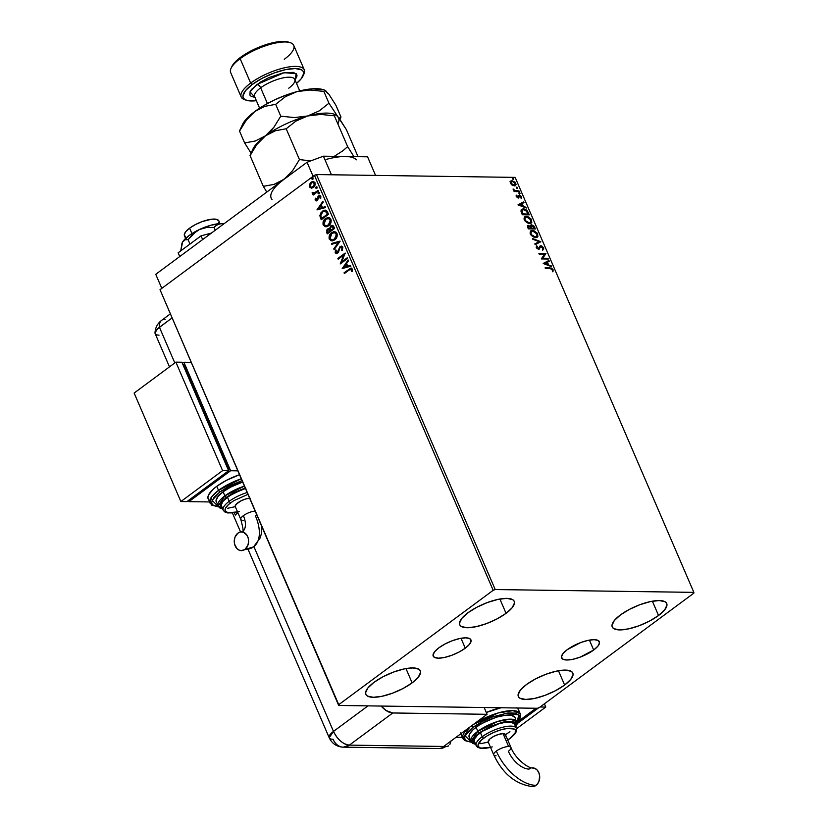 <?xml version="1.0" encoding="UTF-8"?>
<svg xmlns="http://www.w3.org/2000/svg" width="828" height="828" viewBox="0 0 828 828"><rect width="100%" height="100%" fill="white"/><g stroke="black" fill="none" stroke-linecap="round" stroke-linejoin="round"><path stroke-width="1.24" d="M593.686 650.021L589.422 640.106L593.686 650.021L580.107 657.153L572.852 659.295L566.756 659.999L562.75 659.15L561.436 656.883L563.03 653.551L567.284 649.638A20.545 6.665 -23.3 0 1 586.721 640.686A20.545 6.665 -23.3 0 1 599.348 641.7A20.545 6.665 -23.3 0 1 593.686 650.021A20.545 6.665 -23.3 0 1 574.259 658.974A20.545 6.665 -23.3 0 1 561.622 657.949A20.545 6.665 -23.3 0 1 567.284 649.638L580.863 642.507L588.118 640.365L594.214 639.661L598.23 640.51L599.534 642.766L597.94 646.109L593.686 650.021M465.274 648.189L460.999 638.274L465.274 648.189L459.012 652.071L451.695 655.321L444.439 657.473L438.333 658.167L434.327 657.328L433.023 655.062L434.617 651.719L438.871 647.817A20.545 6.665 -23.3 0 1 458.298 638.854A20.545 6.665 -23.3 0 1 470.935 639.878A20.545 6.665 -23.3 0 1 465.274 648.189A20.545 6.665 -23.3 0 1 445.837 657.142A20.545 6.665 -23.3 0 1 433.199 656.128A20.545 6.665 -23.3 0 1 438.871 647.817L445.122 643.936L452.44 640.675L459.706 638.533L465.802 637.829L469.807 638.678L471.111 640.944L469.517 644.287L465.274 648.189M412.137 682.872L405.968 668.569L412.137 682.872L403.091 688.472L392.534 693.181L382.05 696.276L373.242 697.29L367.456 696.069L365.997 694.661L365.572 692.798L367.87 687.975L374.008 682.334A29.663 9.615 -23.3 0 1 402.066 669.407A29.663 9.615 -23.3 0 1 420.313 670.877A29.663 9.615 -23.3 0 1 412.137 682.872A29.663 9.615 -23.3 0 1 384.078 695.81A29.663 9.615 -23.3 0 1 365.831 694.34A29.663 9.615 -23.3 0 1 374.008 682.334L383.053 676.735L393.611 672.036L404.095 668.931L412.903 667.927L418.689 669.148L420.148 670.545L420.572 672.419L418.275 677.232L412.137 682.872M658.55 615.494L652.381 601.19L658.55 615.494L649.504 621.093L638.947 625.802L628.462 628.897L619.654 629.911L613.869 628.69L612.409 627.282L611.985 625.419L614.283 620.596L620.42 614.956A29.663 9.615 -23.3 0 1 648.479 602.028A29.663 9.615 -23.3 0 1 666.726 603.498A29.663 9.615 -23.3 0 1 658.55 615.494A29.663 9.615 -23.3 0 1 630.491 628.431A29.663 9.615 -23.3 0 1 612.244 626.951A29.663 9.615 -23.3 0 1 620.42 614.956L629.456 609.356L640.023 604.647L650.508 601.552L659.305 600.538L665.091 601.759L666.561 603.167L666.985 605.03L664.677 609.853L658.55 615.494M564.634 685.046L558.465 670.742L564.634 685.046L555.588 690.645L545.031 695.344L534.546 698.439L525.739 699.453L519.953 698.232L518.494 696.834L518.069 694.961L520.367 690.138L526.504 684.508A29.663 9.615 -23.3 0 1 554.563 671.57A29.663 9.615 -23.3 0 1 572.81 673.04A29.663 9.615 -23.3 0 1 564.634 685.046A29.663 9.615 -23.3 0 1 536.575 697.973A29.663 9.615 -23.3 0 1 518.328 696.503A29.663 9.615 -23.3 0 1 526.504 684.508L535.54 678.908L546.107 674.199L556.592 671.104L565.389 670.09L571.175 671.311L572.645 672.719L573.069 674.582L570.761 679.405L564.634 685.046M506.053 613.331L499.884 599.017L506.053 613.331L497.007 618.92L486.45 623.629L475.965 626.724L467.158 627.738L461.372 626.517L459.913 625.109L459.488 623.246L461.786 618.423L467.923 612.782A29.663 9.615 -23.3 0 1 495.982 599.855A29.663 9.615 -23.3 0 1 514.229 601.325A29.663 9.615 -23.3 0 1 506.053 613.331A29.663 9.615 -23.3 0 1 477.994 626.258A29.663 9.615 -23.3 0 1 459.747 624.788A29.663 9.615 -23.3 0 1 467.923 612.782L476.969 607.183L487.526 602.484L498.011 599.389L506.819 598.375L512.604 599.596L514.064 600.993L514.488 602.867L512.19 607.69L506.053 613.331M495.216 589.546L316.493 174.563L515.14 177.389L693.864 592.372L495.216 589.546L493.167 590.302L338.735 704.669L160.011 289.686L314.454 175.319L493.167 590.302L338.735 704.669L338.693 705.456L537.341 708.282L539.38 707.526L693.823 593.159L693.864 592.372L495.216 589.546L493.167 590.302L314.454 175.319L160.011 289.686L338.693 705.456L537.341 708.282L539.38 707.526L693.823 593.159L693.864 592.372L515.14 177.389L316.493 174.563L314.454 175.319L316.493 174.563L495.216 589.546M512.18 185.224L514.747 185.927L516.061 184.489L515.047 182.139L511.766 180.607L510.224 182.119L512.18 185.224L515.461 185.638L515.792 183.319L512.004 180.607L510.483 181.291L510.483 183.247L512.18 185.224M519.27 191.599L518.949 190.864L515.016 190.575L513.122 188.97L514.581 190.802L513.826 190.792L514.136 191.527L519.27 191.599L518.949 190.864L515.42 190.699L513.122 188.97L514.581 190.802L513.826 190.792L514.136 191.527L519.27 191.599M516.227 196.578L518.369 197.985L519.943 195.977L521.702 198.006L521.412 196.443L519.994 195.325L518.763 195.46L517.831 197.261L516.351 195.18L516.227 196.578L518.173 197.995L519.787 195.957L521.547 198.285L521.599 196.785L519.446 195.232L517.831 197.261L516.351 195.18L516.227 196.578M528.326 212.641L527.053 210.581L524.993 209.256L522.416 209.039L521.071 210.033L522.261 214.742L529.278 214.845L528.326 212.641C526.981 210.095 525.325 208.873 523.337 208.956L521.588 209.401L520.915 211.047L522.261 214.742L529.278 214.845L528.326 212.641M527.591 225.754L528.554 225.351L527.757 227.514L528.336 228.859L535.364 228.963L533.977 226.106L531.586 224.792L530.438 226.261L527.695 225.63L528.336 228.859L535.364 228.963L534.546 227.058L531.586 224.792L530.81 225.009M540.86 241.735L532.476 238.474L532.818 239.271L539.142 241.652L534.805 243.887L535.147 244.684L540.86 241.735L532.476 238.474L532.818 239.271L539.142 241.652L534.805 243.887L535.147 244.684L540.86 241.735M547.991 258.295L542.764 258.212L545.952 253.544L538.924 253.44L539.235 254.175L544.472 254.248L541.284 258.926L548.302 259.019L547.991 258.295L547.753 259.009L547.991 258.295L542.764 258.212L545.952 253.544L538.924 253.44L539.235 254.175L544.472 254.248L541.284 258.926L548.302 259.019L547.991 258.295M550.092 268.603L552.121 269.286L553.021 271.429L553.063 269.649L551.489 268.086L545.114 267.806L545.424 268.541L550.092 268.603L552.348 269.638L552.317 271.046L553.021 271.429L553.063 269.649L549.854 267.868L545.114 267.806L545.424 268.541L550.092 268.603M543.271 263.542L551.614 266.688L548.591 264.888L547.443 262.217L549.274 261.275L548.933 260.478L543.22 263.428L551.614 266.688L548.591 264.888L547.443 262.217L549.274 261.275L548.933 260.478L543.271 263.542M540.756 246.775L542.94 247.81L542.412 249.28L543.023 249.87L543.634 247.758L541.584 245.864L540.032 245.988L538.262 248.597L537.061 247.841L537.31 246.371L536.627 245.792L536.337 247.831L538.873 249.311L540.591 246.692L541.709 246.578L542.94 247.81L542.412 249.28L543.023 249.87L543.768 248.152L542.599 250.18M535.654 237.677L537.9 236.425L537.279 233.217L533.812 230.588L531.855 230.412L530.427 231.219L530.096 233.165L530.841 234.862L534.308 237.45L537.269 237.232L537.734 234.065L532.476 230.37L530.82 230.815L530.375 234.013L535.654 237.677M529.568 223.56L531.824 222.308L531.203 219.099L527.736 216.47L525.78 216.294L524.341 217.091L524.02 219.047L524.755 220.734L528.233 223.332L531.183 223.115L531.659 219.948L526.391 216.253L524.745 216.698L524.3 219.896L529.568 223.56M518.007 204.889L526.349 208.025L523.327 206.224L522.178 203.553L524.01 202.612L523.669 201.815L518.007 204.889L526.349 208.025L523.327 206.224L522.178 203.553L524.01 202.612L523.669 201.815L518.007 204.889M519.767 193.897L519.922 193.038L518.918 192.831L519.549 193.866L520.087 193.297L519.249 192.686L518.918 193.286L519.767 193.897L520.087 193.297M517.355 188.298L517.51 187.438L516.506 187.231L517.138 188.266L517.676 187.697L516.838 187.087L516.506 187.687L517.355 188.298L517.676 187.697M513.329 179.334L513.681 178.434L512.584 178.103L513.205 179.138L513.753 178.579L512.905 177.958L512.584 178.558L513.422 179.179L513.753 178.579M311.68 188.173L313.895 187.076L315.147 184.954L314.878 182.46L313.212 181.425L310.883 182.305L309.341 184.861L309.641 187.128L311.494 188.173M318.501 191.102L318.18 190.368L314.091 193.09L312.146 192.438L312.477 193.493L313.626 193.742L312.839 194.321L313.16 195.056L318.501 191.102L318.18 190.368L314.505 192.945L312.146 192.438L313.626 193.742L312.839 194.321L313.16 195.056L318.501 191.102M315.24 200.19L316.172 200.904L317.445 200.366L319.287 196.371L320.746 198.265L320.643 195.905L318.759 195.729L317.134 199.6L316.079 199.91L316.037 198.306L315.396 198.213L315.126 199.693L315.644 200.19L315.799 198.223L315.24 200.19L316.265 200.904L317.248 200.542L318.966 196.536L320.208 196.795L320.074 198.213L320.746 198.265L320.829 196.226L319.67 195.439L317.9 196.681L316.907 199.827L315.882 199.651L316.037 198.306L315.396 198.213L315.24 200.19M327.557 212.144L326.315 210.436L324.876 210.126L321.109 212.392L319.867 215.611L321.202 219.762L328.509 214.348L327.557 212.144L325.145 210.115L322.434 211.14L319.877 215.87L321.202 219.762L328.509 214.348L327.557 212.144M329.43 228.58L327.577 229.004L327.07 230.06L327.101 232.533L327.971 229.014L326.708 232.533L327.288 233.879L334.584 228.466L333.011 225.599L330.734 225.868L329.513 228.745L328.033 228.725L326.677 230.06L327.288 233.879L334.584 228.466L333.767 226.572L332.142 225.351L330.734 225.868L329.513 228.745L328.809 228.549M340.091 241.248L331.428 243.494L331.769 244.281L338.3 242.49L333.756 248.907L334.098 249.694L340.039 241.124L331.428 243.494L331.769 244.281L338.3 242.49L333.756 248.907L334.098 249.694L340.091 241.248M347.222 257.798L341.788 261.824L345.172 253.047L337.876 258.46L338.186 259.195L343.63 255.159L340.225 263.935L347.532 258.522L347.222 257.798L341.788 261.824L345.172 253.047L337.876 258.46L338.186 259.195L343.63 255.159L340.225 263.935L347.532 258.522L347.222 257.798M349.23 269.949L351.207 269.183L351.507 271.47L352.221 271.429L352.293 269.007L350.689 268.158L344.055 272.826L344.376 273.55L349.23 269.949L351.548 269.576L351.507 271.47L352.221 271.429L352.293 269.007L351.093 268.106L344.055 272.826L344.376 273.55L349.23 269.949M342.223 268.562L350.834 266.192L350.492 265.405L347.729 266.161L346.58 263.49L348.505 260.779L348.164 259.992L342.223 268.562L350.834 266.192L350.492 265.405L347.729 266.161L346.58 263.49L348.505 260.779L348.164 259.992L342.223 268.562M340.339 247.324L342.544 247.738L341.571 250.128L342.285 250.294L341.571 250.128L342.192 250.439L342.761 246.91L341.56 246.123L340.204 246.465L337.265 252.488L336.033 252.416L336.313 250.253L335.464 250.325L335.174 252.768L336.975 253.544L338.559 252.002L339.987 247.655L341.105 247.034L342.016 247.5L341.571 250.128L342.192 250.439L342.875 247.127L341.364 246.113L340.029 246.589L337.265 252.488L335.92 252.219L336.313 250.253L335.619 250.015L335.174 252.768L336.396 253.637L337.607 253.202L339.718 248.1L341.364 247.054M334.74 239.913L336.861 237.181L337.244 234.334L335.899 232.088L333.694 231.674L330.331 233.806L329.037 238.257L331.107 240.803L334.74 239.913C336.841 238.402 337.576 236.239 336.975 233.424L334.274 231.633L331.562 232.637C329.43 234.148 328.685 236.322 329.316 239.168L331.914 240.927L334.74 239.913M328.664 225.796L330.776 223.063L331.159 220.217L329.823 217.971L327.609 217.557L324.255 219.689L322.961 224.14L325.031 226.686L328.664 225.796C330.755 224.284 331.5 222.121 330.889 219.306L328.199 217.516L325.476 218.52C323.355 220.031 322.609 222.204 323.241 225.05L325.839 226.81L328.664 225.796M316.958 209.898L325.57 207.528L325.228 206.741L322.465 207.497L321.316 204.826L323.241 202.125L322.899 201.328L316.958 209.898L325.57 207.528L325.228 206.741L322.465 207.497L321.316 204.826L323.241 202.125L322.899 201.328L316.958 209.898M318.977 193.793L318.925 192.438L318.045 193.328L318.977 193.793L319.329 192.738L318.449 192.582L318.107 193.638L318.977 193.793L318.107 193.638M316.565 188.194L316.513 186.838L315.644 187.739L316.565 188.194L316.917 187.138L316.037 186.983L315.696 188.039L316.565 188.194L315.696 188.039M312.632 179.065L312.58 177.709L311.711 178.61L312.632 179.065L312.984 178.01L312.115 177.854L311.763 178.91L312.632 179.065L311.763 178.91M351.486 268.106L344.458 272.826L344.676 273.323L344.055 272.826L351.289 268.127M351.103 269.11L351.952 269.576L351.9 271.481L351.952 269.576L351.041 269.121M342.575 268.469L348.319 260.344L342.575 268.469M348.133 266.161L350.534 265.509L348.133 266.161M344.355 267.206L347.253 266.409L346.373 264.36L347.253 266.409L343.962 267.196L345.969 264.36L346.849 266.399L344.355 267.206M340.618 263.646L344.034 255.159L340.618 263.646M338.486 258.967L337.876 258.46L345.204 253.337L338.269 258.471L338.486 258.967M342.192 261.824L347.315 258.025L342.192 261.824M341.498 247.034L342.544 247.738L340.732 247.334M336.603 253.627L335.174 252.768L336.023 250.025L335.464 252.426L336.696 253.637M337.265 252.488L335.92 252.219M337.658 252.499L340.029 246.589L341.167 246.206L339.335 248.027L338.114 252.012L336.934 252.726M334.346 249.352L333.756 248.907L338.704 242.5L334.346 249.352M332.121 244.188L331.428 243.494L340.08 241.227L331.821 243.494L332.121 244.188M332.121 240.927L329.72 239.178C329.089 236.332 329.834 234.148 331.966 232.637L334.481 231.643M334.843 231.654L331.635 232.896L329.523 236.301L329.927 239.582L332.256 240.927M334.947 232.596L336.706 234.189L336.53 237.015L334.822 239.188L332.504 240.006M332.39 239.996L334.822 239.188L336.634 234.013L334.429 239.178L332.194 240.006L330.051 238.588L331.873 233.361L334.098 232.544L336.634 234.013L334.305 232.554M329.513 228.745L330.734 225.868L332.349 225.361L330.589 226.386L329.917 228.745M332.049 226.323L332.97 226.51L333.922 228.3L331.21 230.308L330.237 228.704L331.045 226.593L332.142 226.303M329.026 229.418L330.465 230.867L328.116 232.596L327.391 231.83L327.898 229.729L329.058 229.449L330.3 230.494L328.302 229.729M327.898 229.729L330.465 230.867L329.896 230.484L328.116 232.596L330.465 230.867L327.722 232.585L327.246 230.629L328.985 229.428M331.045 226.593L332.566 226.499L333.529 228.29L331.21 230.308L333.922 228.3L333.166 227.452L333.529 228.29L330.807 230.298L330.206 228.393L330.838 226.768L333.57 227.462L331.448 226.603M326.046 226.8L323.634 225.061C323.003 222.214 323.758 220.031 325.88 218.52L328.395 217.526M328.768 217.526L325.238 219.058L323.438 222.183L323.851 225.464L326.18 226.81M328.519 218.437L330.393 219.565L330.682 222.173L329.006 224.864L326.429 225.889M326.315 225.878L328.747 225.071L330.558 219.896L328.343 225.061L326.108 225.889L323.976 224.471L325.797 219.244L328.023 218.426L330.558 219.896L328.23 218.437M325.269 210.126L322.578 211.347L320.705 213.696L320.312 216.201L321.502 219.534L319.877 215.87L322.434 211.14L325.342 210.126M325.052 211.078L326.48 211.575L327.847 214.183L322.04 218.478L327.847 214.183L321.637 218.468L320.736 215.735L322.744 211.875L324.824 211.068L326.48 211.575L325.021 211.078L327.101 213.386L326.48 211.575L327.847 214.183L327.101 213.386L327.443 214.173L321.637 218.468L320.746 215.891L321.036 213.955L322.744 211.875L325.031 211.078M317.31 209.805L323.055 201.68L317.31 209.784M322.868 207.497L325.28 206.845L322.868 207.497M319.09 208.542L321.988 207.745L321.109 205.706L321.988 207.745L318.697 208.532L320.705 205.696L321.585 207.735L319.09 208.542M316.907 199.827L315.882 199.651M319.898 195.449L318.449 196.433L317.3 199.827L317.9 196.681L319.887 195.449M320.757 198.234L320.074 198.213L320.612 196.795L319.36 196.536L320.612 196.795L320.757 198.234M318.966 196.536L320.208 196.795M316.462 200.893L315.644 200.19L316.565 200.904M320.032 196.35L320.612 196.795M319.38 193.804L318.511 193.648L318.449 192.582L319.722 192.738M319.329 192.738L318.449 192.582M319.08 192.469L318.449 193.338L318.915 193.949M314.029 193.752L313.46 194.828L312.839 194.321L314.029 193.752L312.208 193.121L312.86 192.406L312.601 193.131L313.636 193.762M314.505 192.945L312.912 192.758M314.909 192.945L318.283 190.606L313.853 193.152M316.969 188.204L316.099 188.049L316.037 186.983L317.31 187.149M316.917 187.138L316.037 186.983M316.669 186.869L316.037 187.739L316.503 188.349M309.527 184.23L309.9 186.849L309.527 184.23L311.525 182.119L309.527 184.23M311.235 188.163L313.429 187.47L315.023 182.75L313.077 181.415L311.121 182.119L313.284 181.425M313.181 181.435L311.038 182.533L309.682 185.203L310.21 187.397L311.918 188.184M311.794 187.283L310.21 186.476L310.272 184.323L311.814 182.605L313.791 182.522L314.288 185.275L311.794 187.283L313.522 186.745L314.775 183.247L313.119 186.735L311.597 187.294L310.158 186.362L311.442 182.843L313.005 182.284L314.775 183.247L313.605 182.305L314.775 183.247L314.692 185.275L311.949 187.294M313.036 179.076L312.166 178.92L312.115 177.854L313.388 178.02M312.984 178.01L312.115 177.854M312.736 177.741L312.104 178.61L312.57 179.221M345.969 264.36L346.849 266.399L343.962 267.196L345.969 264.36M331.873 233.361L334.802 232.658L336.447 234.738L335.392 238.257L332.711 239.965L330.931 239.634L329.844 237.843L330.155 235.556L331.873 233.361M325.797 219.244L328.716 218.54L330.372 220.621L329.316 224.129L326.625 225.837L324.586 225.319L323.758 223.726L324.079 221.438L325.797 219.244M320.705 205.696L321.585 207.735L318.697 208.532L320.705 205.696M552.742 271.377L552.514 269.69L551.075 268.396L545.248 268.127L549.854 267.868L553.063 269.649L552.607 271.739M543.261 263.501L548.933 260.478L548.829 261.513L548.519 260.789L543.261 263.501M547.029 262.528L548.177 265.198L551.262 265.891L550.951 266.44L548.177 265.198L547.029 262.528M544.524 263.821L547.743 264.567L544.524 263.821L546.863 262.517L547.743 264.567L544.524 263.821M539.059 253.761L545.952 253.544L542.35 258.522L547.577 258.605L542.35 258.522L545.528 253.854L539.059 253.761M540.591 246.692L539.577 248.193L541.181 246.465M536.896 246.682L536.544 247.934L537.31 246.371L536.306 246.175L537.31 246.371L536.627 245.792L536.233 247.603L538.604 249.331L539.514 248.969L540.073 247.117M538.604 249.331L539.514 248.969M543.303 249.435L542.671 247.21L540.456 246.04L543.634 247.758L540.87 245.73L538.262 248.597L536.544 247.934L537.838 248.907L538.562 248.472L536.958 248.524L536.792 246.785M538.976 248.172L538.262 248.597M540.87 245.73L540.032 245.988M538.428 248.659L537.838 248.907M540.177 247.003L540.694 246.609M534.847 243.96L539.142 241.652L534.847 243.96M532.715 239.033L540.808 241.621L532.715 239.033M530.624 230.981L532.476 230.37L537.734 234.065L537.041 237.377M536.875 237.522L537.589 235.214L536.265 232.751L533.398 230.898L530.396 231.126M536.544 236.58L534.66 237.243L532.342 236.311L530.593 234.127L530.727 232.078L530.665 234.303L531.452 231.457L532.787 231.105L537.03 234.076L536.647 236.591L534.919 237.253L536.42 236.725M531.265 231.633L533.315 231.147L535.623 232.244L537.155 234.417L536.958 236.27L535.333 236.943L530.665 234.303L535.333 236.943L533.387 236.404L531.462 234.666L530.831 232.709L531.462 231.457M528.554 225.351L530.013 226.572L527.778 225.568M530.613 225.195L531.586 224.792L530.034 226.561M531.586 224.792L534.546 227.058L534.805 228.952L533.025 225.868L530.52 225.237M529.899 226.468L527.519 225.775M531.141 228.124L530.748 226.272L531.897 225.526L534.329 228.217L531.297 228.487L531.141 226.655L531.141 228.124M528.471 226.396L528.326 228.445L528.885 226.085L530.831 227.803L530.572 228.476L528.326 228.445L527.84 226.696M528.409 226.21L530.003 226.53L530.996 228.176L528.326 228.445L530.996 228.176L528.74 228.135L528.409 226.21M530.717 226.965L532.218 225.568L534.329 228.217L531.297 228.487L534.329 228.217L531.711 228.186L531.141 226.655L531.897 225.526M528.264 226.386L528.885 226.085M524.548 216.864L526.391 216.253L531.659 219.948L530.965 223.26M530.789 223.405L531.514 221.097L530.179 218.633L527.312 216.781L524.321 217.008M530.458 222.463L528.833 223.136L526.598 222.421L524.755 220.527L524.372 218.623M524.434 218.375L524.962 217.65L524.59 220.186L525.376 217.34L526.711 216.977L530.945 219.958L530.562 222.473L528.833 223.136L530.334 222.608M525.18 217.516L527.229 217.029L529.537 218.126L531.079 220.3L530.883 222.152L529.258 222.825L524.59 220.186L529.258 222.825L527.012 222.111L525.376 220.548L524.755 218.592L525.387 217.34M521.392 209.567L522.923 209.256C524.9 209.184 526.567 210.405 527.912 212.941L525.283 209.888L521.205 209.681M522.24 214.328L521.329 211.751L521.847 210.343L521.329 211.751L522.24 214.328L527.829 214.411L522.24 214.328M528.243 214.1L522.044 213.852L521.329 211.751L522.261 210.033L523.658 209.681L526.887 211.357L528.243 214.1L522.665 214.017L521.919 210.416L523.462 209.681L525.676 210.271L528.243 214.1M517.997 204.837L523.669 201.815L523.565 202.85L523.255 202.125L517.997 204.837M521.764 203.864L522.913 206.534L525.997 207.228L525.687 207.776L522.913 206.534L521.764 203.864M519.26 205.158L522.478 205.903L519.26 205.158L521.599 203.864L522.478 205.903L519.26 205.158M517.417 197.571L516.144 195.646L516.972 195.615L516.424 196.857L518.049 197.219M517.8 197.406L518.017 196.681M519.446 195.232L521.599 196.785L521.133 198.585M518.514 197.995L518.959 196.433L518.442 198.078M518.173 197.995L518.856 197.768M521.288 198.316L520.75 196.422L518.649 195.584M519.249 192.686L518.918 193.286M519.673 194.062L518.825 192.996L519.673 193.607L519.353 194.207M513.96 191.113L514.581 190.802L513.96 191.113M513.184 189.519L513.867 189.653L513.184 189.519M514.509 190.854L518.949 190.864L518.711 191.589L514.395 190.802M516.838 187.087L516.506 187.687M517.262 188.463L516.413 187.397L517.262 188.008L516.941 188.608M510.058 181.601L512.004 180.607L515.792 183.319L515.233 185.782M515.347 185.638L515.585 184.24L514.623 182.45L512.553 181.084L510.7 181.063M515.523 185.358L515.637 184.799M514.467 185.306L512.853 185.42L511.28 184.437L510.534 182.698L511.207 181.767M511.901 181.642L510.69 183.568L512.315 181.332L515.161 183.309L513.577 185.544L514.695 185.099M510.979 181.891L512.667 181.363L514.592 182.439L515.337 184.178L514.623 185.13L510.69 183.568L513.991 185.234L511.114 183.257L511.197 181.777L512.315 181.332M512.905 177.958L512.584 178.558M513.391 179.148L512.48 178.268L513.329 178.879L513.008 179.479M546.863 262.517L547.743 264.567L544.948 263.511L546.863 262.517M531.141 226.655L531.369 225.671M521.599 203.864L522.478 205.903L519.684 204.847L521.599 203.864M338.693 705.456L160.011 289.686L338.693 705.456M220 223.601L218.851 220.921A18.733 6.075 156.7 0 0 207.321 220A18.733 6.075 156.7 0 0 189.602 228.166L191.941 233.589L189.602 228.166A18.733 6.075 156.7 0 0 184.437 235.742L185.596 238.412M185.472 236.839L184.271 234.769L185.731 231.726L189.602 228.166L195.315 224.626L201.98 221.656L211.575 219.203L216.274 219.275L218.747 220.714M219.006 221.894L218.395 223.726M323.427 156.181L307.053 162.257L155.747 274.306L307.053 162.257L313.108 176.312L307.053 162.257L323.427 156.181L367.57 156.813L323.427 156.181L331.428 174.77L323.427 156.181M367.57 156.813L375.57 175.401L367.57 156.813M161.802 288.361L155.747 274.306L161.802 288.361M178.144 252.809L179.748 256.535L178.144 252.809L201.038 235.856L202.643 239.582L201.038 235.856L211.44 233.061L201.038 235.856L178.144 252.809M182.025 243.246L180.732 250.894L182.667 241.911L185.089 239.799L188.101 239.665L189.985 244.043L188.101 239.665L196.039 231.478L199.362 229.542L206.617 227.503L214.069 227.431L215.27 230.225L214.069 227.431L215.549 225.878L219.275 223.829L223.995 223.767A24.975 8.104 156.7 0 0 221.614 223.56A24.975 8.104 156.7 0 0 199.362 229.542L211.347 225.102L221.614 223.56L217.257 224.647L214.069 227.431L206.617 227.503L199.362 229.542A24.975 8.104 156.7 0 0 182.667 241.911L188.867 235.701L199.362 229.542L193.069 233.9L188.101 239.665L185.089 239.799L182.667 241.911A24.975 8.104 156.7 0 0 182.025 243.246A24.975 8.104 156.7 0 0 181.984 243.36M182.015 243.277L181.808 243.867M159.048 335.143A15.608 5.061 -23.3 0 1 155.002 332.825L155.995 334.502L155.002 332.784L157.599 328.788L171.862 318.087L159.442 327.277A15.608 8.663 -126.5 0 1 161.657 320.312A15.608 8.663 -126.5 0 1 165.134 319.266M170.123 314.04L161.688 320.291A15.608 8.663 53.5 0 0 159.442 327.277L156.213 330.248L155.002 332.784A15.608 5.061 -23.3 0 1 159.442 327.277A15.608 5.061 156.7 0 0 155.147 333.591L169.481 366.876M487.081 714.305L392.782 712.97L386.221 710.6L381.17 706.067A15.608 8.663 -126.5 0 0 392.782 712.97L349.364 745.117L443.673 746.463L487.081 714.305L392.782 712.97L349.364 745.117C342.927 744.227 337.638 739.652 333.498 731.414L253.906 546.604L333.498 731.414A15.608 8.663 53.5 0 0 349.364 745.117A15.608 11.954 90.8 0 1 343.309 747.166L349.364 745.117L443.673 746.463A15.608 11.954 90.8 0 1 443.249 746.752A15.608 11.954 -89.2 0 0 443.673 746.463L487.081 714.305L484.163 707.526L487.081 714.305M367.974 705.88L333.498 731.414L329.192 737.727A15.608 5.061 -23.3 0 1 333.498 731.414L367.974 705.88M174.801 362.933L159.442 327.277L174.801 362.933M448.517 745.904L439.616 748.533A15.608 11.954 -89.2 0 0 445.257 746.784A15.608 11.954 90.8 0 1 439.616 748.533L343.309 747.166A15.608 11.954 90.8 0 1 333.094 739.28A15.608 5.061 -23.3 0 1 329.192 737.727L248.183 549.626M235.307 515.13L234.272 512.718L235.307 515.13A15.608 5.061 156.7 0 1 237.822 512.532L235.307 515.13M445.257 746.784L443.249 746.752L445.257 746.784M447.917 746.245L448.652 745.811M451.001 740.884L449.842 744.579L450.991 741.039M256.608 514.861A9.367 3.033 -23.3 0 1 255.428 515.834A39.051 21.673 -126.5 0 1 253.834 546.656A39.051 21.673 -126.5 0 1 244.943 549.399A9.367 7.173 90.8 0 1 241.269 550.63A9.367 7.173 90.8 0 1 234.469 543.592A9.367 7.173 90.8 0 1 237.926 533.129L240.596 531.969L243.38 532.228L246.889 535.126L248.255 538.303L248.586 541.926L247.831 545.455L244.943 549.399L242.273 550.558L239.489 550.299L236.994 548.664L234.614 544.224L234.283 540.601L235.038 537.072L237.926 533.129A9.367 7.173 90.8 0 1 241.6 531.897A9.367 7.173 90.8 0 1 248.4 538.935A9.367 7.173 90.8 0 1 244.943 549.399A39.051 21.673 53.5 0 0 253.834 546.656M243.142 520.388A9.367 3.033 -23.3 0 1 240.803 519.456A9.367 3.033 -23.3 0 1 243.38 515.658A20.317 11.271 -126.5 0 1 242.552 531.7A20.317 11.271 53.5 0 0 243.38 515.658A9.367 3.033 156.7 0 0 240.782 519.404M218.385 506.653L212.134 500.35L220.124 491.739A1.563 0.869 -126.5 0 1 218.53 490.362L211.978 496.427L209.929 503A31.216 10.122 -23.3 0 1 218.53 490.362L216.781 486.295A31.216 10.122 156.7 0 0 208.17 498.932L211.657 505.111L218.561 506.891M222.525 508.578L220.548 503.227L226.468 497.224A1.563 0.869 -126.5 0 1 224.885 495.848L217.992 505.96A24.975 8.104 -23.3 0 1 224.885 495.848L223.125 491.78A24.975 8.104 156.7 0 0 216.243 501.892L219.586 507.843L222.711 509.003M227.71 508.247L235.297 506.674L235.897 504.552L240.689 501.002L245.719 498.953L250.118 498.218M239.302 511.466A20.296 6.583 -23.3 0 1 225.671 511.559A20.296 6.583 -23.3 0 1 230.815 502.668A1.563 0.869 -126.5 0 1 229.221 501.302A21.849 7.09 156.7 0 0 223.663 510.855M221.562 506.322L221.252 504.945L222.949 501.385L227.472 497.235A21.849 7.09 156.7 0 0 221.449 506.074L223.198 510.141A21.849 7.09 -23.3 0 1 229.221 501.302L227.472 497.235L234.127 493.105L245.864 488.323M230.629 470.739L188.887 501.654L188.391 500.505L188.887 501.654L230.629 470.739L237.646 470.842L230.629 470.739L183.899 362.25L230.629 470.739M182.388 363.368L183.899 362.25L182.388 363.368M228.528 470.511L229.004 470.159L183.443 364.382L182.822 364.372L183.443 364.382L229.004 470.159L228.528 470.511M219.358 506.695L213.572 505.473L212.103 504.066L211.678 502.203L213.986 497.38L220.124 491.739L241.879 480.664L229.159 486.139L220.124 491.739A1.563 0.869 53.5 0 1 218.53 490.362A31.216 10.122 -23.3 0 1 241.093 478.832L218.53 490.362L216.781 486.295A31.216 10.122 156.7 0 1 239.344 474.765L226.292 480.406L216.781 486.295L213.096 489.317L208.563 494.937L207.9 497.307L208.345 499.274M209.474 501.944L188.887 501.654L209.474 501.944M190.926 362.353L183.899 362.25L190.926 362.353M228.383 470.149L229.004 470.159L228.383 470.149M181.901 362.219L175.878 362.136L134.136 393.052L180.866 501.54L186.88 501.623L180.866 501.54L222.597 470.625L228.621 470.718L186.88 501.623L228.621 470.718L222.597 470.625L175.878 362.136L181.901 362.219L228.621 470.718L181.901 362.219M175.878 362.136L222.597 470.625L180.866 501.54L134.136 393.052L175.878 362.136M216.377 502.161L216.025 500.588L217.961 496.531L223.125 491.78L230.743 487.071L242.5 482.113A24.975 8.104 156.7 0 0 223.125 491.78L224.885 495.848A24.975 8.104 -23.3 0 1 244.25 486.181L224.885 495.848A1.563 0.869 53.5 0 0 226.468 497.224L220.31 503.693L220.144 506.953L223.229 508.765M245.047 488.023L233.599 492.805L226.468 497.224L245.047 488.023M245.254 488.51A21.849 7.09 156.7 0 0 227.472 497.235L229.221 501.302A21.849 7.09 -23.3 0 1 247.013 492.577M247.882 494.399L233.713 500.712L228.414 504.635L225.475 508.288L225.33 511.104L228 512.677L237.564 511.921M229.221 501.302A1.563 0.869 53.5 0 0 230.815 502.668M243.38 515.658A9.367 3.033 -23.3 0 1 255.003 511.124A9.367 3.033 156.7 0 0 243.38 515.658M249.445 498.239A9.367 3.033 156.7 0 0 239.654 501.582A9.367 3.033 156.7 0 0 235.255 506.56L240.803 519.456C243.194 528.357 243.722 532.476 242.397 531.814M510.979 747.518A9.367 3.033 156.7 0 0 508.62 746.545A9.367 3.033 156.7 0 0 496.334 751.089A39.051 21.673 53.5 0 0 536.047 785.368A9.367 7.173 -89.2 0 0 539.504 774.904A9.367 7.173 -89.2 0 0 532.704 767.866M480.654 743.679L488.251 742.105L489.679 739.104L493.643 736.434L498.663 734.384L503.072 733.649L508.62 746.545L503.072 733.649A9.367 3.033 156.7 0 0 493.012 736.775A9.367 3.033 156.7 0 0 488.209 741.991L493.757 754.877A9.367 3.033 -23.3 0 1 496.334 751.089A9.367 3.033 -23.3 0 1 508.62 746.545A9.367 3.033 -23.3 0 1 510.959 747.477A9.367 3.033 -23.3 0 1 508.382 751.265A20.317 11.271 53.5 0 0 529.03 769.098L530.324 768.353M496.096 755.809A9.367 3.033 -23.3 0 1 493.757 754.877C502.699 773.745 515.585 784.313 532.404 786.6M517.003 707.992A31.216 10.122 156.7 0 1 518.473 709.668L520.222 713.736L513.029 710.641L498.27 712.929L473.512 724.365A31.216 10.122 -23.3 0 1 502.275 711.883A31.216 10.122 -23.3 0 1 520.222 713.736L520.108 718.176L517.117 722.678M517.065 722.389L519.001 719.511L519.208 715.382L515.295 713.094L507.864 712.98L492.67 716.862L482.113 721.571L473.067 727.17A1.563 0.869 -126.5 0 1 471.505 725.845A1.563 0.869 53.5 0 0 473.067 727.17L505.204 713.374L518.804 714.823L517.034 722.43M469.331 737.593L469.507 734.115L473.13 729.623L479.65 724.8L488.065 720.381L497.1 717.027L505.38 715.268L511.642 715.361L515.078 717.586A24.975 8.104 156.7 0 0 499.708 716.323A24.975 8.104 156.7 0 0 476.079 727.212L477.839 731.279A24.975 8.104 -23.3 0 1 501.457 720.391A24.975 8.104 -23.3 0 1 516.827 721.633L510.358 719.139L497.421 721.54L477.839 731.279A1.563 0.869 53.5 0 0 479.422 732.645L502.027 722.326L513.981 721.892L515.678 726.601L515.844 723.341L514.695 722.233L510.12 721.271L503.176 722.068L490.652 726.249L479.422 732.645L474.579 737.106L472.757 740.905L474.247 743.492L476.183 744.186M515.823 727.584A21.849 7.09 156.7 0 0 482.175 736.734A1.563 0.869 53.5 0 0 483.769 738.1A20.296 6.583 -23.3 0 1 510.369 728.247A20.296 6.583 -23.3 0 1 509.851 738.472A1.563 0.869 53.5 0 0 510.203 738.369L509.582 738.431M474.516 741.743L474.672 738.711L477.849 734.778L483.542 730.555L490.911 726.684L498.818 723.755L506.063 722.213L511.538 722.295L514.55 724.241A21.849 7.09 156.7 0 0 501.095 723.134A21.849 7.09 156.7 0 0 480.426 732.666L482.175 736.734A21.849 7.09 -23.3 0 1 502.855 727.201A21.849 7.09 -23.3 0 1 516.289 728.288L516.32 731.424C514.643 733.422 518.794 730.689 510.193 738.369A1.563 0.869 -126.5 0 1 509.851 738.472L515.192 732.863L515.337 730.037L514.333 729.075L507.564 728.402L500.836 729.83L493.498 732.552L486.657 736.144L481.368 740.066L477.994 745.262L479.277 747.498L480.954 748.108L490.518 747.353M500.764 707.764A31.216 10.122 156.7 0 0 486.305 712.494L501.406 707.63M460.854 732.739L461.299 734.705M462.428 737.375L456.062 737.282L462.428 737.375M518.142 721.467L535.975 708.271L518.142 721.467M518.742 711.283L518.297 709.327L516.755 707.847M544.389 703.821L545.787 707.06L540.125 706.977L545.787 707.06L516.465 728.775L545.787 707.06L544.389 703.821M517.138 723.724L538.645 707.805L517.138 723.724M460.917 733.691A31.216 10.122 156.7 0 0 461.124 734.364L462.873 738.431A31.216 10.122 -23.3 0 1 469.631 727.232L462.873 738.431L464.611 740.542L471.515 742.323M471.339 742.085L465.088 735.781L473.067 727.17L466.94 732.811L464.632 737.634L465.057 739.497L466.526 740.905L472.312 742.126M476.079 727.212A24.975 8.104 156.7 0 0 469.197 737.313L470.946 741.391A24.975 8.104 -23.3 0 1 477.839 731.279L476.079 727.212M480.426 732.666A21.849 7.09 156.7 0 0 474.403 741.505L476.152 745.573A21.849 7.09 -23.3 0 1 482.175 736.734L480.426 732.666M506.953 740.429L509.851 738.472M532.673 767.866C528.668 768.808 515.006 758.572 510.959 747.477L505.411 734.581A9.367 3.033 156.7 0 0 503.072 733.649L505.359 734.477M505.494 735.067L504.759 736.589M492.256 746.897A20.296 6.583 -23.3 0 1 478.625 746.991A20.296 6.583 -23.3 0 1 483.769 738.1A1.563 0.869 -126.5 0 1 482.175 736.734A21.849 7.09 156.7 0 0 476.617 746.276M475.479 744.01L473.502 738.659L479.422 732.645A1.563 0.869 -126.5 0 1 477.839 731.279L470.946 741.391L472.54 743.265L475.665 744.434M505.463 734.695L509.934 731.735M531.98 786.579L534.753 786.124L537.196 784.313L538.935 781.425L539.67 776.064L538.8 772.596L536.979 769.833L534.484 768.208L531.7 767.939M532.373 786.6A9.367 7.173 -89.2 0 0 536.047 785.368A39.051 21.673 -126.5 0 1 496.334 751.089A9.367 3.033 156.7 0 0 493.736 754.836M245.606 99.94A34.341 11.137 -23.3 0 1 241.186 96.98A34.341 11.137 -23.3 0 1 250.656 83.079A34.341 11.137 156.7 0 0 244.612 99.66L246.475 100.281A32.778 10.629 -23.3 0 1 252.24 84.456L250.656 83.079L240.141 58.674L240.565 57.329A32.778 10.629 156.7 0 0 231.902 66.457L233.775 63.559L240.565 57.329L256.287 48.366L273.809 42.518L283.538 41.4L288.537 42.124M231.902 66.457L231.074 68.238A34.341 11.137 -23.3 0 1 240.141 58.674L250.656 83.079L252.24 84.456L245.461 90.687L242.914 96.017L243.38 98.077L245.005 99.629L247.707 100.612L256.369 100.674A32.778 10.629 -23.3 0 1 246.475 100.281M288.755 88.203A21.849 7.09 156.7 0 0 294.313 78.66A21.849 7.09 156.7 0 0 260.665 87.809A3.747 2.08 53.5 0 0 256.856 84.518L284.149 72.688L296.145 73.671L295.089 80.078M303.038 75.917A32.778 10.629 -23.3 0 1 296.517 83.39L301.164 78.815L303.7 73.485L303.234 71.425L301.62 69.873L295.223 68.527L285.494 69.645L273.913 73.061L262.228 78.267L252.24 84.456A32.778 10.629 -23.3 0 1 288.103 69.148A32.778 10.629 -23.3 0 1 303.038 75.917L303.866 74.137A34.341 11.137 156.7 0 0 288.216 67.047A34.341 11.137 156.7 0 0 250.656 83.079A34.341 11.137 -23.3 0 1 283.145 68.113A34.341 11.137 -23.3 0 1 304.269 69.811L293.754 45.405A34.341 11.137 156.7 0 0 272.629 43.698A34.341 11.137 156.7 0 0 240.141 58.674A34.341 11.137 156.7 0 0 230.67 72.564L241.186 96.98M294.675 79.146L294.778 79.364A21.849 7.09 156.7 0 0 281.344 78.277A21.849 7.09 156.7 0 0 260.665 87.809L267.434 103.531L260.665 87.809A21.849 7.09 156.7 0 0 254.641 96.648L254.558 96.421M250.387 154.65L250.046 155.54L250.387 154.65L250.046 155.54L263.314 186.341L266.792 192.065L263.314 186.341L250.046 155.54L256.866 144.496L265.405 135.854L275.465 130.731L286.188 128.764L299.457 159.576L292.636 170.62L284.097 179.252L274.037 184.385L263.314 186.341L274.037 184.385L279.181 182.295L288.444 176.229M272.039 199.548A46.823 15.183 -23.3 0 1 284.097 179.252L292.636 170.62L299.457 159.576L310.697 160.901L299.457 159.576L286.188 128.764L295.886 121.116L307.571 115.992L320.695 114.419L334.367 115.806L347.636 146.618L342.989 150.696L334.253 156.337L342.989 150.696L347.636 146.618L334.367 115.806L335.319 114.626L336.282 115.071L339.418 118.663L346.383 129.623L358.038 156.678L346.383 129.623L328.944 103.221L319.246 110.88L307.571 115.992L320.695 114.419L334.367 115.806L335.319 114.626L337.669 116.427A46.823 15.183 -23.3 0 1 337.969 123.672M353.929 156.616L347.636 146.618L353.918 156.616M335.185 114.626A46.823 15.183 156.7 0 0 335.174 114.626A46.823 15.183 -23.3 0 0 307.571 115.992A46.823 15.183 156.7 0 0 265.405 135.854L275.465 130.731L286.188 128.764L295.886 121.116L307.571 115.992L294.447 117.566L280.775 116.179L273.944 127.222L265.405 135.854A46.823 15.183 156.7 0 0 253.047 148.905L250.242 154.888M335.588 114.678L333.85 114.098A46.823 15.183 156.7 0 0 307.571 115.992L294.447 117.566L280.775 116.179L275.683 104.359L285.37 96.7L297.055 91.587L312.104 88.834L323.355 89.703A46.823 15.183 156.7 0 0 297.055 91.587A46.823 15.183 156.7 0 0 254.889 111.449L264.018 105.456L274.575 99.909L285.846 95.179L297.055 91.587L310.179 90.004L323.851 91.401L324.804 90.211L328.147 93.74M335.319 114.626L336.282 115.071M252.157 151.659L252.157 151.659A46.823 15.183 -23.3 0 1 265.405 135.854L255.345 140.988L244.622 142.944L251.567 153.863L244.622 142.944L239.53 131.124L246.361 120.081L254.889 111.449A46.823 15.183 156.7 0 0 242.532 124.49L239.727 130.482M250.046 155.54L256.866 144.496L265.405 135.854A46.823 15.183 -23.3 0 1 307.571 115.992L319.246 110.88L328.944 103.221L323.851 91.401L328.944 103.221L337.669 116.427M326.253 159.39A46.823 15.183 -23.3 0 1 356.351 159.825M280.268 182.284L284.097 179.252M341.302 156.637L349.157 156.751M340.008 118.218L339.045 117.773L340.008 118.218L340.97 117.038L340.629 117.918L340.97 117.038L335.878 105.208L340.97 117.038M242.511 124.531L247.82 117.462L254.889 111.449L259.816 108.406L264.96 106.315L275.683 104.359L285.37 96.7L297.055 91.587L310.179 90.004L323.851 91.401L324.804 90.211L328.902 94.247L335.878 105.208L328.902 94.247L325.435 90.625M239.872 130.234L246.361 120.081L250.387 115.392L254.889 111.449L264.96 106.315L275.683 104.359L280.775 116.179L273.944 127.222L269.918 131.911L265.405 135.854L255.345 140.988L244.622 142.944L239.53 131.124L239.872 130.234L239.53 131.124M324.804 90.211L325.777 90.666M304.269 69.811A34.341 11.137 -23.3 0 1 303.379 75.058M295.058 80.119L297.045 75.959L296.683 74.344L293.309 72.367L282.824 72.957L269.141 77.511L260.509 82.044L251.557 89.383L250.118 91.597L249.942 95.158L251.205 96.369L254.952 97.362L250.015 91.846L256.856 84.518A3.747 2.08 -126.5 0 1 260.665 87.809A21.849 7.09 156.7 0 0 255.107 97.352M290.328 42.714L288.465 42.104A32.778 10.629 156.7 0 0 240.565 57.329L240.141 58.674A34.341 11.137 -23.3 0 1 290.328 42.714A34.341 11.137 -23.3 0 1 284.283 59.295M161.688 320.291C157.548 323.406 155.322 327.588 155.002 332.825M240.575 531.969L232.399 512.977M343.309 747.166C336.789 746.804 332.08 743.668 329.192 737.727M261.71 526.701L261.255 534.153L260.178 537.941L253.565 546.853L241.331 550.63M223.198 510.141L224.73 511.911L227.845 512.977L237.605 512.025M242.418 531.804L241.569 531.897M515.068 717.555L517.096 724.076L515.803 727.15M514.54 724.221L516.289 728.288M476.152 745.573L477.673 747.342L480.799 748.409L490.559 747.456M507.761 740.046L510.193 738.369M259.609 108.178L254.641 96.648M339.956 119.418L340.774 117.679M323.334 89.693L325.073 90.273M299.746 90.894L294.778 79.364"/></g></svg>
